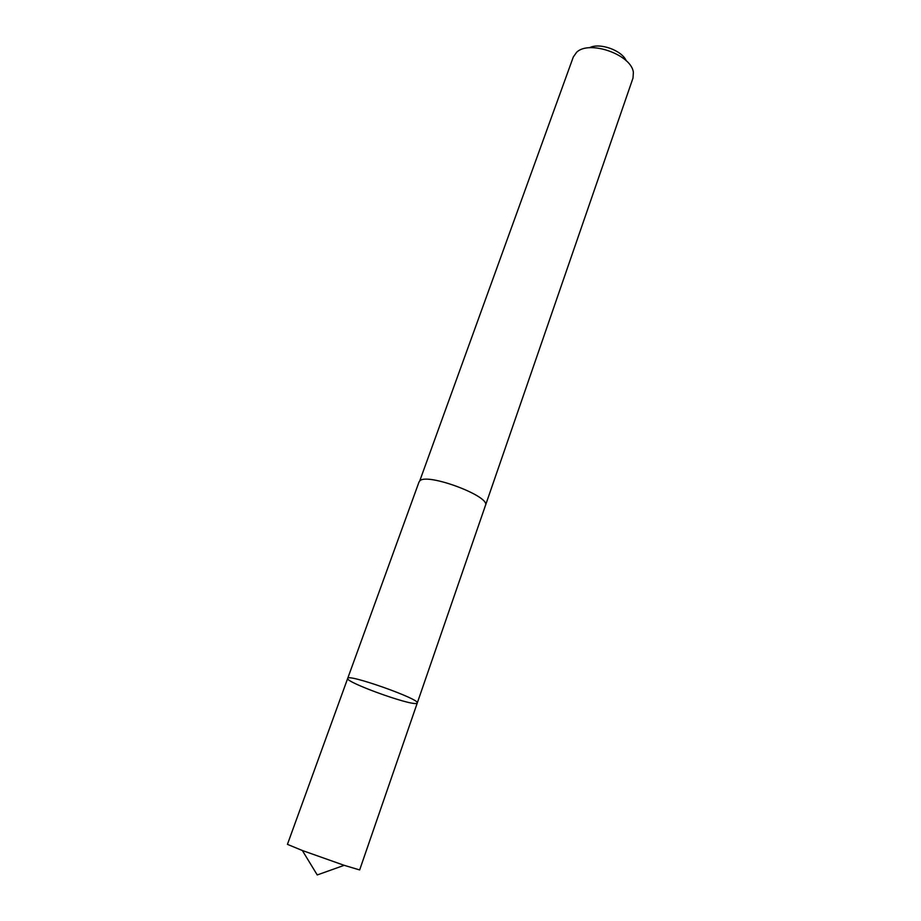 <?xml version="1.0" encoding="UTF-8"?>
<svg xmlns="http://www.w3.org/2000/svg" width="921" height="921" viewBox="0 0 921 921"><rect width="100%" height="100%" fill="white"/><g stroke="black" fill="none" stroke-linecap="round" stroke-linejoin="round"><path stroke-width="1.38" d="M417.259 703.022C420.862 699.361 347.194 673.274 347.701 678.397C344.857 681.931 408.843 705.233 416.407 703.448L417.259 703.022C420.862 699.361 347.194 673.274 347.701 678.397L287.433 844.361L302.341 850.509L344.189 865.326L359.651 869.942L485.379 505.675M418.951 482.155L419.757 480.912C426.757 472.415 490.939 496.419 485.459 505.445L633.003 78.066L633.372 72.414C631.633 54.742 589.083 39.672 576.604 52.313L573.334 56.929L419.746 480.912C426.745 472.404 490.951 496.419 485.471 505.445M589.428 47.777C599.444 42.308 621.917 50.264 626.268 60.821M302.341 850.509L317.238 874.95L344.189 865.326M419.043 481.925L347.701 678.397"/></g></svg>
